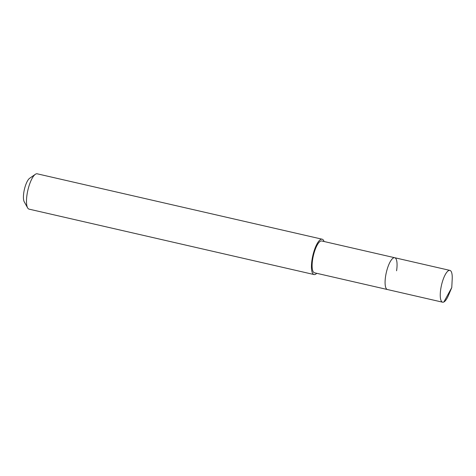 <?xml version="1.0" encoding="UTF-8"?>
<svg xmlns="http://www.w3.org/2000/svg" width="476" height="476" viewBox="0 0 476 476"><rect width="100%" height="100%" fill="white"/><g stroke="black" fill="none" stroke-linecap="round" stroke-linejoin="round"><path stroke-width="0.71" d="M451.772 287.563L448.487 295.322A16.315 4.879 -77.1 0 1 442.597 302.195A16.315 4.879 -77.1 0 1 440.74 289.134A16.315 4.879 -77.1 0 1 449.897 270.392A16.315 4.879 -77.1 0 1 452.2 279.144L451.772 287.563L443.876 301.98M442.597 302.195L314.452 272.784A16.315 4.879 102.9 0 1 312.595 259.723A16.315 4.879 102.9 0 1 321.752 240.975L394.723 257.724A16.315 4.879 102.9 0 0 385.566 276.473A16.315 4.879 102.9 0 0 387.422 289.533A16.315 4.879 -77.1 0 1 385.566 276.473A16.315 4.879 -77.1 0 1 394.723 257.724A16.315 4.879 -77.1 0 1 396.579 270.784M316.754 273.313A18.13 5.42 -77.1 0 1 314.047 274.551A18.13 5.42 -77.1 0 1 311.982 260.039A18.13 5.42 -77.1 0 1 322.157 239.208A18.13 5.42 -77.1 0 1 324.055 241.505M322.157 239.208L37.199 173.805A18.13 5.42 102.9 0 0 35.337 174.311A18.13 5.42 102.9 0 0 27.025 194.63A18.13 5.42 102.9 0 0 27.632 207.875A18.13 5.42 102.9 0 0 29.084 209.142L314.047 274.551M35.337 174.311L29.619 178.298A12.691 3.796 102.9 0 0 23.8 192.524A12.691 3.796 102.9 0 0 24.228 201.794L27.632 207.875M394.723 257.724L449.897 270.392"/></g></svg>

